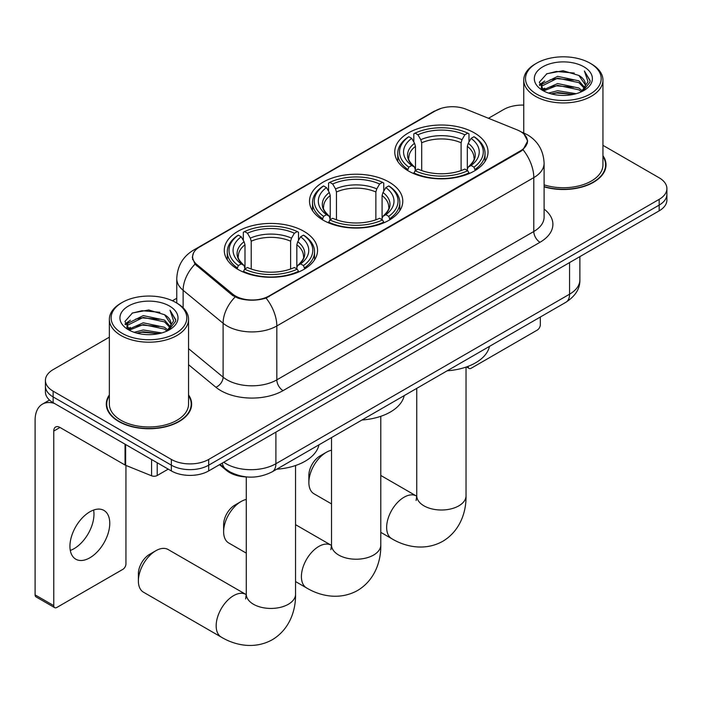 <?xml version="1.0" encoding="UTF-8"?>
<svg xmlns="http://www.w3.org/2000/svg" width="702" height="702" viewBox="0 0 702 702"><rect width="100%" height="100%" fill="white"/><g stroke="black" fill="none" stroke-linecap="round" stroke-linejoin="round"><path stroke-width="1.05" d="M389.136 182.108A46.639 26.922 0 0 0 338.311 176.272A46.639 26.922 0 0 0 309.521 201.149A46.639 26.922 0 0 0 323.183 220.182A46.639 26.922 0 0 0 373.999 226.026A46.639 26.922 0 0 0 402.79 201.149A46.639 26.922 0 0 0 389.136 182.108M303.887 231.318A46.639 26.922 0 0 0 253.071 225.482A46.639 26.922 0 0 0 224.28 250.36A46.639 26.922 0 0 0 237.934 269.401A46.639 26.922 0 0 0 288.759 275.237A46.639 26.922 0 0 0 317.55 250.36A46.639 26.922 0 0 0 303.887 231.318M474.376 132.897A46.639 26.922 0 0 0 423.552 127.062A46.639 26.922 0 0 0 394.761 151.93A46.639 26.922 0 0 0 408.424 170.972A46.639 26.922 0 0 0 459.248 176.807A46.639 26.922 0 0 0 488.03 151.93A46.639 26.922 0 0 0 474.376 132.897M520.419 131.458A23.754 13.715 0 0 0 517.242 129.923L466.014 109.205A23.754 13.715 0 0 0 435.582 110.749L199.579 247.007A23.754 13.715 0 0 0 192.62 256.704A23.754 13.715 0 0 0 196.911 264.575L232.783 294.147A23.754 13.715 0 0 0 269.05 295.981L520.419 150.86A23.754 13.715 0 0 0 527.377 141.155A23.754 13.715 0 0 0 520.419 131.458M247.358 476.991A26.395 15.242 180 0 1 226.588 470.507L219.524 464.671M109.363 394.919A42.673 24.64 0 0 0 106.283 404.106A42.673 24.64 0 0 0 118.787 421.533A42.673 24.64 0 0 0 165.295 426.877A42.673 24.64 0 0 0 191.637 404.106A42.673 24.64 0 0 0 188.557 394.919M106.73 406.326A42.673 24.64 0 0 0 106.581 406.984M523.973 134.082L527.685 141.014L523.034 149.71L520.726 151.386L266.067 298.069C256.642 300.912 247.227 300.912 237.811 298.069L232.476 295.375L195.007 264.171L192.304 257.318L193.524 252.957M109.363 337.162L53.141 369.621A26.395 15.242 0 0 0 45.411 380.405L45.411 391.9A26.395 15.242 0 0 0 53.141 402.676L171.358 470.928L171.358 465.18A26.395 15.242 0 0 0 208.696 465.18L659.169 205.098A26.395 15.242 0 0 0 666.9 194.322A26.395 15.242 0 0 1 659.169 205.098L208.696 465.18A26.395 15.242 0 0 1 171.358 465.18L53.141 396.928L171.358 465.18L171.358 459.433A26.395 15.242 0 0 0 208.696 459.433L659.169 199.35A26.395 15.242 0 0 0 666.9 188.575A26.395 15.242 0 0 0 659.169 177.799L602.948 145.34M45.411 386.153A26.395 15.242 0 0 0 53.141 396.928A26.395 15.242 0 0 1 45.411 386.153M544.103 186.855A42.673 24.64 0 0 0 606.028 164.865A42.673 24.64 0 0 0 602.948 155.677M523.753 105.107A26.395 15.242 0 0 0 503.615 109.547L488.469 118.287M176.764 298.253L172.429 300.754M45.411 380.405A26.395 15.242 0 0 0 53.141 391.181L171.358 459.433M191.348 406.984A42.673 24.64 0 0 0 191.198 406.326M605.738 167.743A42.673 24.64 0 0 0 605.589 167.085M171.358 470.928A26.395 15.242 0 0 0 208.696 470.928L659.169 210.846A26.395 15.242 0 0 0 666.9 200.07L666.9 188.575M468.085 366.356L468.155 366.391A4.396 2.536 120 0 0 469.068 368.41A4.396 2.536 120 0 0 471.261 368.19L537.214 330.115A4.396 2.536 120 0 0 540.329 324.728L540.329 317.023M536.591 94.094A37.838 21.841 0 0 0 590.101 94.094A37.838 21.841 0 0 0 590.101 63.206L591.347 63.926A39.593 22.859 0 0 1 602.948 80.089A39.593 22.859 0 0 1 578.501 101.211A39.593 22.859 0 0 1 535.354 96.253A39.593 22.859 0 0 1 523.753 80.089A39.593 22.859 0 0 1 535.354 63.926L536.591 63.206A37.838 21.841 0 0 0 536.591 94.094M544.103 184.845A39.593 22.859 0 0 0 602.948 164.865L602.948 80.089M544.103 186.574A42.234 24.386 0 0 0 605.589 164.865A42.234 24.386 0 0 0 602.948 156.379M548.525 93.068L557.66 90.725L576.166 93.691M551.14 93.866L557.66 92.524L573.464 94.366L556.423 93.006L551.324 93.91M542.857 90.11L557.66 83.547L578.904 88.031L582.327 90.865M543.743 90.883L557.66 85.337L578.904 89.821L581.379 91.716M541.611 88.908L541.347 87.136L542.102 84.143L557.66 76.36L578.904 80.844L584.722 87.443M541.418 88.04L542.102 85.934L557.66 78.15L578.904 82.643L584.301 88.294M581.151 91.892A21.999 12.697 0 0 0 585.345 84.433A21.999 12.697 0 0 0 578.904 75.456L585.336 84.872M583.88 66.795A29.036 16.769 0 0 0 542.883 66.76A29.036 16.769 0 0 0 542.69 90.435A29.036 16.769 0 0 0 542.813 90.505A29.036 16.769 0 0 0 584.011 90.435A29.036 16.769 0 0 0 583.88 66.795M578.904 75.456L563.101 70.735L546.858 73.728L539.329 82.231L544.322 91.304M582.95 91.023L589.97 82.116L590.11 80.519L584.397 70.981L587.995 81.669L581.379 91.795M591.347 63.926L590.101 63.206A37.838 21.841 0 0 0 536.591 63.206M584.397 70.981L590.101 80.879M546.481 73.912L556.423 71.455L574.245 73.052M539.61 85.469L542.857 82.924M550.008 79.888L556.423 78.642L573.613 80.054M550.008 87.074L556.423 85.828L573.613 87.232M539.426 84.766L544.752 80.976M542.26 89.593L544.752 88.162M308.871 482.493L308.871 475.315A15.839 9.144 -60 0 1 320.068 455.914L326.29 452.325A24.64 14.224 120 0 0 308.871 482.493A24.64 14.224 120 0 0 313.969 493.778L331.519 503.904M407.581 170.472L408.836 167.137A41.883 24.184 0 0 1 408.836 136.723L411.714 138.391A37.838 21.841 0 0 0 411.714 165.479L414.557 167.094L415.479 170.489M415.479 169.103L415.479 146.358L414.557 143.287L411.714 138.391M413.803 141.988L413.803 133.845L415.057 133.134A41.883 24.184 0 0 1 467.743 133.134L464.856 134.793A37.838 21.841 0 0 0 417.936 134.793L420.779 139.698L421.7 142.769L421.7 170.586M461.1 170.586L461.1 142.769L462.013 139.698L464.856 134.793M447.218 370.779A48.394 27.94 0 0 0 489.443 346.402M413.803 172.894A43.647 25.202 0 0 0 468.989 172.894L467.743 170.735A41.883 24.184 0 0 1 415.057 170.735L413.803 173.64M468.989 173.64L468.989 172.894M408.836 136.723L407.581 137.443A43.647 25.202 0 0 0 397.753 153.369A43.647 25.202 0 0 0 407.581 169.305M467.743 133.134L468.989 133.845L468.989 141.988M415.057 170.735L417.936 169.068A37.838 21.841 0 0 0 464.856 169.068L467.743 170.735M411.714 165.479L408.836 167.137M417.936 134.793L415.057 133.134M414.557 143.287A33.845 19.542 0 0 0 414.557 167.094L414.715 167.199C409.907 162.548 407.95 159.398 408.845 157.731A32.555 18.796 0 0 1 415.479 146.358M475.21 169.305A43.647 25.202 0 0 0 485.038 153.369A43.647 25.202 0 0 0 475.21 137.443L473.964 136.723A41.883 24.184 0 0 1 473.964 167.137L475.21 170.472M473.964 167.137L471.086 165.479A37.838 21.841 0 0 0 471.086 138.391L473.964 136.723M471.086 138.391L468.234 143.287L467.321 146.358L467.321 169.103L468.234 167.094L471.086 165.479M467.321 146.358A32.555 18.796 0 0 1 473.955 157.731C474.842 159.407 472.885 162.557 468.076 167.199L468.234 167.094A33.845 19.542 0 0 0 468.234 143.287M467.321 170.489L467.321 169.103M331.519 450.228A24.64 14.224 120 0 0 326.29 452.325L320.068 455.914M223.631 531.712L223.631 524.526A15.839 9.144 -60 0 1 234.828 505.133A15.839 9.144 -60 0 1 234.828 505.124L241.049 501.535A24.64 14.224 120 0 0 223.631 531.712A24.64 14.224 120 0 0 228.729 542.988L246.279 553.123M322.341 219.691L323.596 216.356A41.883 24.184 0 0 1 323.596 185.942L326.474 187.601A37.838 21.841 0 0 0 326.474 214.689L329.317 216.313L330.238 219.708M330.238 218.322L330.238 195.568L329.317 192.506L326.474 187.601M328.562 191.207L328.562 183.064L329.817 182.345A41.883 24.184 0 0 1 382.502 182.345L379.615 184.012A37.838 21.841 0 0 0 332.695 184.012L335.538 188.908L336.46 191.979L336.46 219.796M375.86 219.796L375.86 191.979L376.772 188.908L379.615 184.012M361.969 419.998A48.394 27.94 0 0 0 404.203 395.612M328.562 222.104A43.647 25.202 0 0 0 383.748 222.104L382.502 219.945A41.883 24.184 0 0 1 329.817 219.945L328.562 222.85M383.748 222.85L383.748 222.104M323.596 185.942L322.341 186.653A43.647 25.202 0 0 0 312.513 202.58A43.647 25.202 0 0 0 322.341 218.515M382.502 182.345L383.748 183.064L383.748 191.207M329.817 219.945L332.695 218.287A37.838 21.841 0 0 0 379.615 218.287L382.502 219.945M326.474 214.689L323.596 216.356M332.695 184.012L329.817 182.345M329.317 192.506A33.845 19.542 0 0 0 329.317 216.313L329.475 216.418C324.666 211.767 322.709 208.608 323.596 206.95A32.555 18.796 0 0 1 330.238 195.568M389.97 218.515A43.647 25.202 0 0 0 399.798 202.58A43.647 25.202 0 0 0 389.97 186.653L388.724 185.942A41.883 24.184 0 0 1 388.724 216.356L389.97 219.691M388.724 216.356L385.837 214.689A37.838 21.841 0 0 0 385.837 187.601L388.724 185.942M385.837 187.601L382.994 192.506L382.081 195.568L382.081 218.322L382.994 216.313L385.837 214.689M382.081 195.568A32.555 18.796 0 0 1 388.715 206.95C389.601 208.617 387.644 211.776 382.836 216.418L382.994 216.313A33.845 19.542 0 0 0 382.994 192.506M382.081 219.708L382.081 218.322M246.279 499.447A24.64 14.224 120 0 0 241.049 501.535L234.828 505.133M138.382 580.923L138.382 573.745A15.839 9.144 -60 0 1 149.587 554.343L155.809 550.754A24.64 14.224 120 0 0 138.382 580.923A24.64 14.224 120 0 0 143.489 592.207L221.262 637.109A24.64 14.224 -60 0 1 217.488 617.365A24.64 14.224 -60 0 1 233.582 595.656A24.64 14.224 -60 0 1 245.902 594.436L246.27 594.647M237.1 268.901L238.347 265.567A41.883 24.184 0 0 1 238.347 235.152L241.234 236.811A37.838 21.841 0 0 0 241.234 263.908L244.077 265.523L244.989 268.919M244.989 267.532L244.989 244.787L244.077 241.716L241.234 236.811M243.322 240.417L243.322 232.274L244.577 231.563A41.883 24.184 0 0 1 297.253 231.563L294.375 233.222A37.838 21.841 0 0 0 247.455 233.222L250.298 238.127L251.219 241.19L251.219 269.015M290.61 269.015L290.61 241.19L291.532 238.127L294.375 233.222M276.728 469.208A48.394 27.94 0 0 0 318.962 444.831M243.322 271.323A43.647 25.202 0 0 0 298.508 271.323L297.253 269.164A41.883 24.184 0 0 1 244.577 269.164L243.322 272.069M298.508 272.069L298.508 271.323M238.347 235.152L237.1 235.863A43.647 25.202 0 0 0 227.272 251.799A43.647 25.202 0 0 0 237.1 267.725M297.253 231.563L298.508 232.274L298.508 240.417M244.577 269.164L247.455 267.497A37.838 21.841 0 0 0 294.375 267.497L297.253 269.164M241.234 263.908L238.347 265.567M247.455 233.222L244.577 231.563M244.077 241.716A33.845 19.542 0 0 0 244.077 265.523L244.235 265.628C239.426 260.977 237.469 257.818 238.355 256.16A32.555 18.796 0 0 1 244.989 244.787M304.729 267.725A43.647 25.202 0 0 0 314.557 251.799A43.647 25.202 0 0 0 304.729 235.863L303.475 235.152A41.883 24.184 0 0 1 303.475 265.567L304.729 268.901M303.475 265.567L300.596 263.908A37.838 21.841 0 0 0 300.596 236.811L303.475 235.152M300.596 236.811L297.753 241.716L296.832 244.787L296.832 267.532L297.753 265.523L300.596 263.908M296.832 244.787A32.555 18.796 0 0 1 303.475 256.16C304.361 257.836 302.395 260.986 297.595 265.628L297.753 265.523A33.845 19.542 0 0 0 297.753 241.716M296.832 268.919L296.832 267.532M245.902 594.436L168.129 549.526A24.64 14.224 120 0 0 155.809 550.754L149.587 554.343M93.612 510.047A28.159 16.26 -60 0 1 74.061 548.674A28.159 16.26 -60 0 1 70.305 550.429M89.856 557.792A28.159 16.26 120 0 0 108.248 532.976A28.159 16.26 120 0 0 103.931 510.415A28.159 16.26 120 0 0 89.856 511.811A28.159 16.26 120 0 0 71.455 536.618A28.159 16.26 120 0 0 75.772 559.187A28.159 16.26 120 0 0 89.856 557.792M157.204 462.75L157.204 475.508L168.252 469.129M54.458 403.431A35.197 20.323 -120 0 0 42.392 404.159A35.197 20.323 -120 0 0 35.1 420.279L35.1 594.866L53.764 605.642L53.764 431.054A8.801 5.081 60 0 1 55.59 427.027A8.801 5.081 60 0 1 59.986 427.457L125.044 465.022L125.044 444.19M53.764 605.642A4.396 2.536 120 0 0 54.677 607.651L36.013 596.875A4.396 2.536 -60 0 1 35.1 594.866M54.677 607.651A4.396 2.536 120 0 0 56.88 607.432L122.832 569.357A4.396 2.536 120 0 0 125.939 563.969L125.939 465.435M157.204 475.508A4.396 2.536 180 0 1 151.571 475.789L125.632 465.303A4.396 2.536 180 0 1 125.044 465.022M122.209 333.345A37.838 21.841 0 0 0 175.719 333.345A37.838 21.841 0 0 0 175.719 302.448L176.965 303.167A39.593 22.859 0 0 1 188.557 319.331A39.593 22.859 0 0 1 164.119 340.452A39.593 22.859 0 0 1 120.963 335.495A39.593 22.859 0 0 1 109.363 319.331A39.593 22.859 0 0 1 120.963 303.167L122.209 302.448A37.838 21.841 0 0 0 122.209 333.345M109.363 319.331L109.363 404.106A39.593 22.859 0 0 0 120.963 420.279A39.593 22.859 0 0 0 164.119 425.228A39.593 22.859 0 0 0 188.557 404.106L188.557 319.331M109.363 395.621A42.234 24.386 0 0 0 106.73 404.106A42.234 24.386 0 0 0 119.094 421.349A42.234 24.386 0 0 0 165.128 426.64A42.234 24.386 0 0 0 191.198 404.106A42.234 24.386 0 0 0 188.557 395.621M134.143 332.309L143.269 329.975L161.785 332.941M136.75 333.108L143.269 331.765L159.073 333.608M128.44 329.37L143.269 322.788L164.514 327.272L167.936 330.107M129.352 330.124L143.269 324.578L164.514 329.071L166.988 330.958M127.229 328.15L126.965 326.386L127.711 323.385L143.269 315.602L164.514 320.086L170.332 326.684M127.036 327.281L127.711 325.184L143.269 317.401L164.514 321.885L169.919 327.544M166.769 331.142A21.999 12.697 0 0 0 170.963 323.675A21.999 12.697 0 0 0 164.514 314.698L170.946 324.113M169.498 306.037A29.036 16.769 0 0 0 128.492 306.002A29.036 16.769 0 0 0 128.308 329.677A29.036 16.769 0 0 0 128.431 329.747A29.036 16.769 0 0 0 169.621 329.677A29.036 16.769 0 0 0 169.498 306.037M164.514 314.698L148.71 309.986L132.467 312.969L124.938 321.481L129.931 330.545M168.568 330.265L175.579 321.358L175.719 319.77L170.016 310.223L173.613 320.911L166.997 331.037M176.965 303.167L175.719 302.448A37.838 21.841 0 0 0 122.209 302.448M170.016 310.223L175.719 320.13M132.09 313.153L142.041 310.696L159.854 312.302M125.228 324.719L128.475 322.165M135.618 319.129L142.041 317.883L159.222 319.296M135.618 326.316L142.041 325.07L159.222 326.483M136.934 333.152L142.041 332.257L159.056 333.617M125.044 324.008L130.37 320.217M127.869 328.843L130.37 327.404M196.911 264.575L196.911 266.049M232.783 294.147L232.783 295.621M269.05 295.981L269.05 296.692M520.419 150.86L520.419 151.562M226.588 469.717L226.588 470.507M544.103 209.082A43.998 25.404 180 0 1 540.013 242.278L283.046 390.637A8.801 5.081 60 0 1 276.825 379.861L533.792 231.502A35.197 20.323 0 0 0 544.103 217.137L544.103 163.25A35.197 20.323 180 0 1 533.792 177.615A30.8 17.778 -120 0 0 523.034 149.71M283.046 390.637A43.998 25.404 180 0 1 220.823 390.637A43.998 25.404 180 0 1 215.9 387.25L188.557 364.707M235.1 297.007A30.8 20.595 129.5 0 0 223.104 323.262L223.104 377.149A35.197 20.323 0 0 0 227.053 379.861A35.197 20.323 0 0 0 276.825 379.861L276.825 325.974A35.197 20.323 180 0 1 227.053 325.974A35.197 20.323 180 0 1 223.104 323.262L183.134 290.303A35.197 20.323 180 0 1 176.764 278.65L176.764 303.053M544.103 163.25C543.506 150.597 537.943 141.102 527.413 134.784L522.972 132.617A30.8 14.426 112 0 0 521.665 132.23M266.067 298.069A30.8 17.778 60 0 1 276.825 325.974L533.792 177.615L533.792 231.502A8.801 5.081 60 0 0 540.013 242.278M196.771 248.956A30.8 17.778 -120 0 0 193.454 250.184C182.924 256.502 177.36 265.997 176.764 278.65M193.454 250.184L433.309 111.706A30.8 17.778 60 0 1 435.644 110.714M195.007 264.171A30.8 20.595 129.5 0 0 183.134 290.303L183.134 307.783M208.696 459.433L208.696 470.928M659.169 199.35L659.169 210.846M53.141 391.181L53.141 402.676M188.557 348.666L223.104 377.149A8.801 5.888 -50.5 0 1 215.9 387.25M223.754 462.232A35.197 20.323 0 0 0 226.114 463.741A35.197 20.323 0 0 0 275.895 463.741L569.568 294.191A35.197 20.323 0 0 0 579.878 279.817C580.142 288.557 575.482 296.025 565.926 302.246L272.244 471.797A17.603 10.161 60 0 0 275.895 463.741L275.895 432.134M569.568 262.574L569.568 294.191A17.603 10.161 60 0 1 565.926 302.246M222.323 463.057A17.603 11.767 129.5 0 0 225.395 468.778L220.051 464.373M466.031 367.093L466.031 495.787A24.64 14.224 180 0 1 458.818 505.844A24.64 14.224 180 0 1 423.973 505.844A24.64 14.224 180 0 1 416.76 495.787L416.102 500.508M466.031 495.787C466.356 511.96 460.091 530.966 442.778 541.295C425.193 551.114 405.598 547.051 391.742 538.68A24.64 14.224 -60 0 1 387.969 518.936A24.64 14.224 -60 0 1 404.062 497.227A24.64 14.224 -60 0 1 416.383 496.007L416.76 496.217M461.1 142.769A32.555 18.796 0 0 0 421.7 142.769M462.013 139.698A33.845 19.542 0 0 0 420.779 139.698M380.791 416.304L380.791 544.998A24.64 14.224 180 0 1 373.578 555.063A24.64 14.224 180 0 1 338.733 555.063A24.64 14.224 180 0 1 331.519 544.998L330.853 549.727M380.791 544.998C381.116 561.17 374.85 580.185 357.537 590.505C339.952 600.333 320.358 596.261 306.502 587.89A24.64 14.224 -60 0 1 302.729 568.146A24.64 14.224 -60 0 1 318.822 546.437A24.64 14.224 -60 0 1 331.142 545.217L331.511 545.428M375.86 191.979A32.555 18.796 0 0 0 336.46 191.979M376.772 188.908A33.845 19.542 0 0 0 335.538 188.908M295.551 465.523L295.551 594.217A24.64 14.224 180 0 1 288.338 604.273A24.64 14.224 180 0 1 253.492 604.273A24.64 14.224 180 0 1 246.279 594.217L245.612 598.938M290.61 241.19A32.555 18.796 0 0 0 251.219 241.19M291.532 238.127A33.845 19.542 0 0 0 250.298 238.127M53.764 431.054L59.986 427.457M125.632 444.524L125.632 465.303M151.571 475.789L151.571 459.503M192.62 256.704L192.62 259.617M527.377 141.155L527.377 143.252M433.309 111.706L441.356 108.292M522.972 132.617L521.059 131.844M272.244 471.797C258.082 478.913 243.919 478.913 229.765 471.797L225.395 468.778M579.878 279.817L579.878 256.625M469.068 368.41L466.505 366.927M605.589 168.392L605.589 164.865M541.347 88.601L541.347 87.136M523.753 132.941L523.753 80.089M391.742 538.68L380.791 532.353M397.753 161.425L397.753 153.369M485.038 161.425L485.038 153.369M416.383 496.007L380.791 475.456M416.76 388.364L416.76 495.787M306.502 587.89L295.551 581.572M312.513 210.635L312.513 202.58M399.798 210.635L399.798 202.58M331.142 545.217L295.551 524.675M331.519 437.583L331.519 544.998M295.551 594.217C295.875 610.389 289.601 629.396 272.297 639.724C254.712 649.543 235.117 645.471 221.262 637.109M227.272 259.845L227.272 251.799M314.557 259.845L314.557 251.799M246.279 476.956L246.279 594.217M42.392 404.159L49.509 400.052M191.198 407.643L191.198 404.106M126.965 327.843L126.965 326.386M106.73 407.643L106.73 404.106"/></g></svg>
